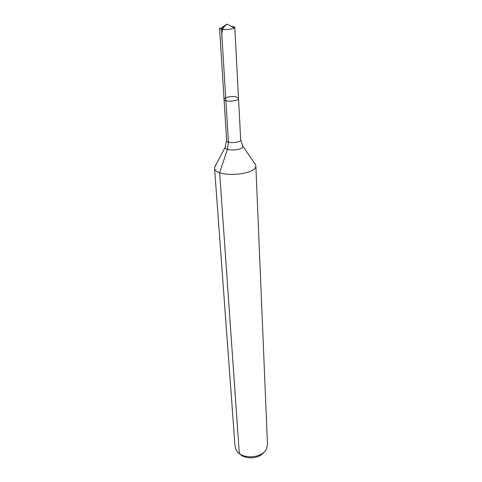 <?xml version="1.0" encoding="UTF-8"?>
<svg xmlns="http://www.w3.org/2000/svg" width="482" height="482" viewBox="0 0 482 482"><rect width="100%" height="100%" fill="white"/><g stroke="black" fill="none" stroke-linecap="round" stroke-linejoin="round"><path stroke-width="0.72" d="M236.62 97.045C232.517 95.701 223.63 97.274 224.04 99.292C223.847 102.238 239.054 101.365 238.524 98.455L236.62 97.045M239.434 453.574C244.784 459.864 259.358 459.021 263.949 452.164M216.394 163.928L214.52 167.67L235.029 446.248L236.367 450.296C241.374 459.792 262.738 458.563 266.624 448.549L267.486 444.38L255.84 165.284L253.55 161.783M214.52 167.67C214.05 178.123 257.509 175.617 255.84 165.284M225.775 145.98L225.178 147.263L226.636 140.521L224.04 99.292C223.847 102.238 239.054 101.365 238.524 98.455L234.8 27.347L232.824 26.287M224.04 99.292L219.563 28.227L221.473 29.269C226.697 29.908 230.986 29.48 234.354 27.992L234.8 27.347M240.861 454.857L239.307 453.478L219.659 172.586L227.444 149.293L228.432 142.088L221.473 29.269L226.968 24.1L220.081 28.812M225.877 100.678L222.407 44.368C221.841 36.505 220.268 27.872 226.968 24.1L234.354 27.992M214.508 167.495L225.178 147.263C224.943 151.523 243.627 150.444 242.904 146.245L242.169 145.034M226.636 140.521C226.474 143.817 241.223 142.967 240.687 139.714L238.524 98.455M240.687 139.714L242.904 146.245L255.828 165.115"/></g></svg>
